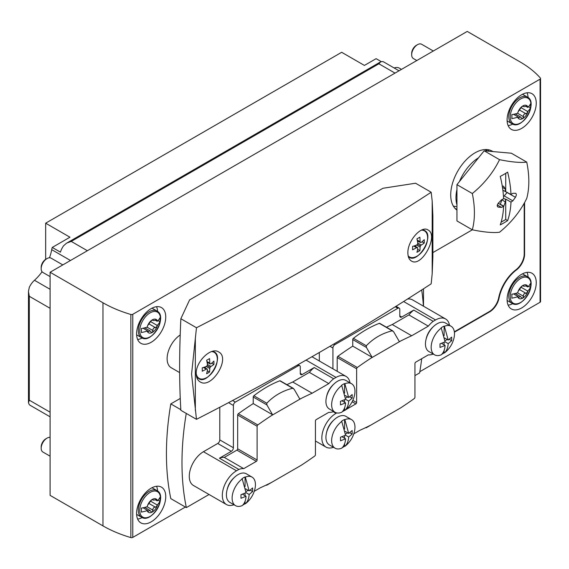 <?xml version="1.0" encoding="UTF-8"?>
<svg xmlns="http://www.w3.org/2000/svg" width="569" height="569" viewBox="0 0 569 569"><rect width="100%" height="100%" fill="white"/><g stroke="black" fill="none" stroke-linecap="round" stroke-linejoin="round"><path stroke-width="0.85" d="M50.093 272.252L102.968 302.779A109.959 63.486 0 0 0 130.863 314.472A1.65 0.953 0 0 0 132.776 314.301L540.066 79.155A1.65 0.953 0 0 0 540.55 78.479A1.65 0.953 0 0 0 540.372 78.045A109.959 63.486 0 0 0 520.116 61.943L467.241 31.416L50.093 272.252L50.093 495.364L102.968 525.891A109.959 63.486 0 0 0 130.863 537.584A1.65 0.953 0 0 0 132.776 537.406L185.387 507.036M524.198 203.268L524.198 253.966A13.692 7.902 120 0 1 515.983 269.763L516.368 269.991A13.692 7.902 120 0 0 524.59 254.194L524.59 202.571M516.368 269.991A29.965 17.298 120 0 0 499.063 298.035A13.692 7.902 120 0 1 489.689 311.819L454.403 332.196M423.507 288.803L423.507 306.207M472.334 229.812L432.874 252.593M180.252 398.442L170.807 403.898A274.905 158.715 120 0 0 170.807 498.622L186.355 507.598L209.051 494.497M492.882 151.567A34.36 19.837 120 0 0 492.199 151.141A34.36 19.837 120 0 0 475.015 152.848A34.36 19.837 120 0 0 452.824 182.286A34.36 19.837 120 0 0 456.943 210.089M521.673 128.381A20.619 11.906 -60 0 1 511.36 129.398A20.619 11.906 -60 0 1 511.36 105.592A20.619 11.906 -60 0 1 531.979 93.693A20.619 11.906 -60 0 1 535.137 110.208A20.619 11.906 -60 0 1 521.673 128.381M521.673 307.943A20.619 11.906 -60 0 1 511.36 308.967A20.619 11.906 -60 0 1 511.36 285.161A20.619 11.906 -60 0 1 531.979 273.255A20.619 11.906 -60 0 1 535.137 289.777A20.619 11.906 -60 0 1 521.673 307.943M151.176 521.851A20.619 11.906 -60 0 1 140.863 522.875A20.619 11.906 -60 0 1 140.863 499.063A20.619 11.906 -60 0 1 161.482 487.164A20.619 11.906 -60 0 1 164.64 503.679A20.619 11.906 -60 0 1 151.176 521.851M151.176 342.282A20.619 11.906 -60 0 1 140.863 343.306A20.619 11.906 -60 0 1 140.863 319.501A20.619 11.906 -60 0 1 161.482 307.594A20.619 11.906 -60 0 1 164.64 324.117A20.619 11.906 -60 0 1 151.176 342.282M419.83 371.685L540.066 302.26A1.65 0.953 0 0 0 540.55 301.591L540.55 78.479M142.229 338A20.619 11.906 -60 0 1 137.627 339.487M156.56 306.698A20.619 11.906 -60 0 1 157.57 311.428M142.229 517.562A20.619 11.906 -60 0 1 137.627 519.056M156.56 486.26A20.619 11.906 -60 0 1 157.57 490.99M512.726 303.661A20.619 11.906 -60 0 1 508.124 305.148M527.058 272.359A20.619 11.906 -60 0 1 528.068 277.089M512.726 124.092A20.619 11.906 -60 0 1 508.124 125.585M527.058 92.79A20.619 11.906 -60 0 1 528.068 97.519M453.322 206.063A32.988 19.047 120 0 0 456.943 206.526M487.292 151.07A32.988 19.047 120 0 0 485.962 149.533M488.913 151.212A34.36 19.837 120 0 0 487.868 149.668M414.95 375.618L419.616 372.923A274.905 158.715 120 0 0 421.707 358.698M423.421 306.158A274.905 158.715 120 0 0 421.7 289.97M170.807 403.898L180.814 409.68M186.262 413.428A274.905 158.715 120 0 0 186.355 507.598M454.346 331.777L489.297 311.599A13.692 7.902 120 0 0 498.672 297.807L499.063 298.035M515.983 269.763A29.965 17.298 120 0 0 498.672 297.807M381.13 61.566L376.109 58.671L364.416 65.421L341.67 52.291L45.662 223.19L45.662 259.357M394.168 67.988A13.692 7.902 -60 0 1 399.289 68.124L401.472 69.39M395.021 73.109L378.89 63.799L380.718 61.765L382.766 61.559A13.692 7.902 -60 0 1 383.791 61.993L399.033 70.798M70.478 260.488L51.708 249.656A13.692 7.902 -60 0 1 52.256 247.437L60.421 252.152A13.692 7.902 -60 0 1 63.479 245.893L66.623 243.105L71.246 241.412L378.89 63.799M51.708 249.656A34.36 19.837 -60 0 1 49.475 257.785M42.07 271.747A34.36 19.837 -60 0 1 34.474 280.275A13.692 7.902 -60 0 0 29.296 287.331L28.45 291.442L29.296 296.293L29.296 400.178L28.45 402.781L29.296 404.651A13.692 7.902 -60 0 0 30.185 405.32L50.093 416.814M45.662 223.19L69.959 237.216L52.256 247.437M340.497 401.316L345.568 399.303L341.749 385.547A16.494 9.524 120 0 0 332.253 400.064A16.494 9.524 120 0 0 335.056 412.283A16.494 9.524 120 0 0 341.749 412.241C344.025 410.164 345.298 407.048 345.568 402.895L340.497 404.908L340.497 401.316M348.676 401.095C348.413 405.235 347.14 408.35 344.857 410.448A16.494 9.524 120 0 0 346.806 408.819C350.639 405.164 353.178 400.768 354.43 395.619A16.494 9.524 120 0 0 354.964 391.266A16.494 9.524 120 0 0 351.55 383.712A16.494 9.524 120 0 0 344.857 383.748L348.676 397.503L352.161 394.58L352.161 398.172L348.676 401.095L345.568 399.303M351.55 383.712L345.838 380.412A16.494 9.524 120 0 0 329.344 389.936A16.494 9.524 120 0 0 329.344 408.983L335.056 412.283M342.31 411.693A16.494 9.524 120 0 0 344.586 410.285L344.857 410.448M344.586 393.179L344.586 383.591A16.494 9.524 120 0 0 341.478 385.391L341.749 385.547M240.972 494.689L246.043 492.676L242.223 478.92A16.494 9.524 120 0 0 232.728 493.437A16.494 9.524 120 0 0 235.53 505.656A16.494 9.524 120 0 0 242.223 505.613C244.499 503.537 245.772 500.421 246.043 496.268L240.972 498.28L240.972 494.689M249.151 494.468C248.888 498.608 247.615 501.723 245.331 503.821A16.494 9.524 120 0 0 247.28 502.192C251.114 498.536 253.653 494.141 254.905 488.991A16.494 9.524 120 0 0 255.438 484.639A16.494 9.524 120 0 0 252.024 477.085A16.494 9.524 120 0 0 245.331 477.128L249.151 490.876L252.636 487.953L252.636 491.545L249.151 494.468L246.043 492.676M252.024 477.085L246.313 473.785A16.494 9.524 120 0 0 229.819 483.309A16.494 9.524 120 0 0 229.819 502.356L235.53 505.656M242.785 505.073A16.494 9.524 120 0 0 245.061 503.665L245.331 503.821M245.061 486.552L245.061 476.964A16.494 9.524 120 0 0 241.953 478.764L242.223 478.92M234.122 477.668A13.748 7.938 120 0 0 227.088 489.852M333.647 384.295A13.748 7.938 120 0 0 326.613 396.479M349.999 382.816A20.064 11.586 120 0 0 346.066 376.422A20.064 11.586 120 0 0 336.03 377.411L333.676 378.776A20.342 11.743 120 0 0 328.811 383.606L312.153 393.222A329.885 190.459 120 0 0 301.051 398.506L299.806 399.061L294.116 389.21L292.701 388.257C282.622 390.739 273.981 395.732 266.783 403.215L266.904 404.922L272.594 414.773L271.491 415.576L301.051 398.506M271.491 415.576A329.885 190.459 120 0 0 257.793 424.958A1.102 0.633 120 0 0 257.11 426.238L257.11 460.015A1.102 0.633 120 0 1 256.334 461.359L243.731 468.636A20.342 11.743 120 0 0 238.866 469.425L236.505 470.783A20.064 11.586 120 0 0 223.397 488.472A20.064 11.586 120 0 0 226.476 504.554A20.064 11.586 120 0 0 233.98 504.753M254.251 491.296L260.382 487.754A329.885 190.459 120 0 0 271.491 482.462L301.051 465.392A329.885 190.459 120 0 0 314.749 456.018A1.102 0.633 120 0 0 315.425 454.731L315.425 420.96A1.102 0.633 120 0 1 316.208 419.609L328.811 412.333A20.342 11.743 120 0 0 333.676 411.543L333.733 411.515M333.676 378.776L314.237 367.553A20.342 11.743 120 0 0 309.372 372.382L292.715 381.998L312.153 393.222M292.715 381.998A329.885 190.459 120 0 0 286.918 384.68M293.341 388.385L280.211 380.81A1.102 0.633 120 0 0 279.792 380.803A109.959 63.486 120 0 0 253.874 395.761A1.102 0.633 120 0 0 253.226 397.02L253.226 403.592L272.594 414.773M253.226 403.592A329.885 190.459 120 0 0 238.354 413.734A1.102 0.633 120 0 0 237.671 415.014L237.671 448.792L257.11 460.015M266.904 485.108L272.594 481.829M314.237 367.553L302.21 374.494L300.268 373.371A2.753 1.586 120 0 0 300.837 374.63A2.753 1.586 120 0 0 302.21 374.494M300.268 373.371L300.268 366.863A2.753 1.586 120 0 0 299.699 365.604A2.753 1.586 120 0 0 298.32 365.739L235.346 402.105A2.753 1.586 120 0 0 233.397 405.469L233.397 447.76L219.79 439.901L219.79 407.262M233.397 447.76A2.916 1.686 120 0 1 231.341 451.324L217.728 443.471A2.916 1.686 120 0 0 219.79 439.901M231.341 451.324L219.428 458.201L238.866 469.425M217.728 443.471L203.46 451.708A20.064 11.586 120 0 0 190.352 469.389A20.064 11.586 120 0 0 193.432 485.471L226.476 504.554M346.066 376.422L313.021 357.339A20.064 11.586 120 0 0 311.84 356.806M309.372 372.382L328.811 383.606M243.731 468.636L224.293 457.412L236.896 450.136A1.102 0.633 120 0 0 237.671 448.792M224.293 457.412A20.342 11.743 120 0 0 219.428 458.201M245.061 503.665L245.061 501.268M245.061 495.699L245.061 493.145M245.957 491.595L248.169 490.314M252.636 491.545L250.204 490.144M249.151 490.876L245.566 488.807M246.043 496.268L242.458 494.198M344.586 410.285L344.586 407.895M344.586 402.326L344.586 399.772M345.483 398.222L347.695 396.942M352.161 398.172L349.729 396.771M348.676 397.503L345.091 395.434M345.568 402.895L341.983 400.825M500.258 176.397A93.323 53.877 60 0 1 503.601 198.752A93.344 54.823 179.1 0 1 501.509 199.84A93.138 72.725 147.9 0 1 498.394 203.105C496.858 205.153 496.858 206.504 498.394 207.144A93.138 22.234 20 0 0 501.509 207.393A93.344 52.945 0.9 0 0 503.601 206.383A93.323 53.877 60 0 1 500.258 224.876A88.629 51.167 0 0 0 507.64 220.616A93.323 53.877 -120 0 0 510.99 202.123A93.344 54.823 -0.9 0 0 512.811 200.871A93.138 72.725 -32.1 0 0 515.422 197.315C516.638 195.082 516.638 193.737 515.422 193.275A93.138 22.234 -160 0 1 512.811 193.318A93.344 52.945 -179.1 0 1 510.99 194.484A93.323 53.877 -120 0 0 507.64 172.13A88.629 51.167 180 0 1 504.056 174.327A88.629 51.167 180 0 1 500.258 176.397M499.532 159.669A85.172 67.178 144.9 0 1 472.32 193.524A85.172 49.176 60 0 1 472.32 229.805A85.172 18.002 21.2 0 0 499.532 232.237A85.172 67.178 -35.1 0 0 526.745 198.382A85.172 49.176 -120 0 0 526.745 162.101A85.172 18.002 -158.8 0 1 499.532 159.669L484.155 150.792L511.367 153.217L526.745 162.101M515.422 193.275L515.834 193.382M497.498 206.632L497.875 206.981M510.99 202.123L505.734 199.086L505.308 202.038L503.785 206.22A2.802 1.622 -60 0 1 503.586 206.689M507.242 192.322A2.802 1.622 -60 0 1 507.093 192.507L504.226 195.921L512.811 200.871M504.226 195.921L503.473 196.369M503.579 198.289L505.35 199.314M503.601 206.383L498.344 203.346L498.494 203.005M497.313 204.975L501.509 207.393M510.99 194.484L502.875 190.231M472.32 229.805L456.943 220.928L456.943 184.648L484.155 150.792M456.943 204.868A32.988 19.047 -60 0 1 455.968 197.735A32.988 19.047 -60 0 1 456.943 189.484M459.489 181.475A32.988 19.047 -60 0 1 478.522 157.791M456.943 184.648L472.32 193.524M501.858 199.662L505.308 202.038M501.851 200.039L500.329 204.221A2.802 1.622 -60 0 1 500.243 204.442M498.736 203.574L498.729 203.14M502.292 186.227A2.802 1.622 -60 0 1 503.437 186.219A2.802 1.622 -60 0 1 503.785 186.561L505.308 188.986L505.35 191.661M502.47 187.343L505.308 188.986M505.734 173.332L505.734 191.447M505.734 199.086L505.734 219.506L507.64 220.616M505.734 219.506L501.118 222.173M440.022 343.854L445.093 341.841L441.274 328.085A16.494 9.524 120 0 0 431.779 342.602A16.494 9.524 120 0 0 434.581 354.821A16.494 9.524 120 0 0 441.274 354.779C443.55 352.702 444.823 349.586 445.093 345.433L440.022 347.446L440.022 343.854M448.201 343.64C447.938 347.773 446.665 350.888 444.382 352.986A16.494 9.524 120 0 0 446.331 351.358C450.164 347.702 452.704 343.306 453.955 338.157A16.494 9.524 120 0 0 454.489 333.804A16.494 9.524 120 0 0 451.075 326.25A16.494 9.524 120 0 0 444.382 326.293L448.201 340.049L451.686 337.118L451.686 340.71L448.201 343.64L445.093 341.841M451.075 326.25L445.363 322.95A16.494 9.524 120 0 0 428.87 332.474A16.494 9.524 120 0 0 428.87 351.521L434.581 354.821M441.836 354.238A16.494 9.524 120 0 0 444.112 352.83L444.382 352.986M444.112 335.717L444.112 326.137A16.494 9.524 120 0 0 441.003 327.929L441.274 328.085M340.497 437.227L345.568 435.214L341.749 421.458A16.494 9.524 120 0 0 332.253 435.975A16.494 9.524 120 0 0 335.056 448.194A16.494 9.524 120 0 0 341.749 448.152C344.025 446.075 345.298 442.959 345.568 438.806L340.497 440.819L340.497 437.227M348.676 437.013C348.413 441.146 347.14 444.261 344.857 446.359A16.494 9.524 120 0 0 346.806 444.73C350.639 441.082 353.178 436.679 354.43 431.53A16.494 9.524 120 0 0 354.964 427.177A16.494 9.524 120 0 0 351.55 419.623A16.494 9.524 120 0 0 344.857 419.666L348.676 433.422L352.161 430.491L352.161 434.083L348.676 437.013L345.568 435.214M351.55 419.623L345.838 416.323A16.494 9.524 120 0 0 329.344 425.847A16.494 9.524 120 0 0 329.344 444.894L335.056 448.194M342.31 447.611A16.494 9.524 120 0 0 344.586 446.203L344.857 446.359M344.586 429.09L344.586 419.509A16.494 9.524 120 0 0 341.478 421.302L341.749 421.458M333.647 420.214A13.748 7.938 120 0 0 326.613 432.397M433.173 326.841A13.748 7.938 120 0 0 426.138 339.017M449.524 325.354A20.064 11.586 120 0 0 445.591 318.96A20.064 11.586 120 0 0 435.555 319.956L433.201 321.314A20.342 11.743 120 0 0 428.336 326.144L411.679 335.76A329.885 190.459 120 0 0 400.576 341.044L399.331 341.599L393.641 331.748L392.226 330.795C382.148 333.285 373.506 338.271 366.308 345.76L366.429 347.46L372.119 357.311L371.016 358.114L400.576 341.044M371.016 358.114A329.885 190.459 120 0 0 357.318 367.496A1.102 0.633 120 0 0 356.635 368.776L356.635 402.553A1.102 0.633 120 0 1 355.86 403.898L345.81 409.701M344.693 410.349L343.256 411.181A20.342 11.743 120 0 0 343.249 411.174L343.256 411.181M336.741 412.916L336.03 413.329A20.064 11.586 120 0 0 322.922 431.01A20.064 11.586 120 0 0 326.001 447.092A20.064 11.586 120 0 0 333.505 447.298M353.776 433.834L359.907 430.292A329.885 190.459 120 0 0 371.016 425L400.576 407.937A329.885 190.459 120 0 0 414.268 398.556A1.102 0.633 120 0 0 414.95 397.269L414.95 363.499A1.102 0.633 120 0 1 415.733 362.147L428.336 354.871A20.342 11.743 120 0 0 433.201 354.082L433.258 354.053M433.201 321.314L413.763 310.091A20.342 11.743 120 0 0 408.898 314.92L392.24 324.536L411.679 335.76M392.24 324.536A329.885 190.459 120 0 0 386.443 327.218M392.866 330.923L379.736 323.348A1.102 0.633 120 0 0 379.317 323.341A109.959 63.486 120 0 0 353.399 338.306A1.102 0.633 120 0 0 352.752 339.565L352.752 346.13L372.119 357.311M352.752 346.13A329.885 190.459 120 0 0 337.879 356.272A1.102 0.633 120 0 0 337.197 357.56L337.197 371.301M366.429 427.653L372.119 424.367M413.763 310.091L401.735 317.033L399.794 315.916A2.753 1.586 120 0 0 400.363 317.168A2.753 1.586 120 0 0 401.735 317.033M399.794 315.916L399.794 309.401A2.753 1.586 120 0 0 399.225 308.142A2.753 1.586 120 0 0 397.845 308.284L334.864 344.643A2.753 1.586 120 0 0 332.922 348.008L332.922 368.833M319.316 352.496L319.316 360.974M445.591 318.96L412.546 299.877A20.064 11.586 120 0 0 407.525 299.038M408.898 314.92L428.336 326.144M344.586 446.203L344.586 443.806M344.586 438.244L344.586 435.69M345.483 434.133L347.695 432.853M352.161 434.083L349.729 432.682M348.676 433.422L345.091 431.345M345.568 438.806L341.983 436.743M444.112 352.83L444.112 350.433M444.112 344.871L444.112 342.31M445.008 340.76L447.22 339.48M451.686 340.71L449.254 339.309M448.201 340.049L444.617 337.972M445.093 345.433L441.508 343.363M147.172 327.132A7.696 4.445 -60 0 1 147.627 325.703L147.172 327.132A27.383 15.811 180 0 1 141.318 328.555A24.118 13.926 60 0 1 141.318 332.509A27.383 15.811 0 0 0 147.172 331.08L147.627 331.99A7.696 4.445 -60 0 1 147.172 331.08M156.866 321.272L157.051 320.262A7.696 4.445 -60 0 1 157.506 321.165L155.124 320.269M157.506 325.112A7.696 4.445 -60 0 1 157.051 326.542L156.866 325.226L157.506 325.112A27.383 15.811 0 0 0 159.974 321.734A24.118 13.926 -120 0 0 159.974 317.787A27.383 15.811 180 0 1 157.506 321.165M152.577 319.721L152.983 319.956L152.343 319.842L150.863 321.179L147.627 325.703A7.696 4.445 -60 0 1 152.343 319.842A7.696 4.445 -60 0 1 157.051 320.262L156.859 320.091M148.765 323.782L155.387 327.609L157.051 326.542A7.696 4.445 -60 0 1 152.343 332.41A7.696 4.445 -60 0 1 147.627 331.99L147.784 332.132M157.051 320.262L155.387 320.169C153.594 320.76 152.791 320.688 152.983 319.956L153.089 320.475L152.165 319.949M147.627 331.99L149.953 330.831L151.425 332.381L152.343 332.41L152.983 330.589C152.798 328.69 153.602 327.694 155.387 327.609M143.054 328.228L147.357 330.717M150.543 321.57L156.866 325.226M152.983 319.956L152.343 319.842M50.093 276.612L42.881 272.451A8.251 4.758 -60 0 1 41.174 268.675A8.251 4.758 -60 0 1 47.007 258.575A8.251 4.758 -60 0 1 51.132 258.17L62.81 264.912M47.007 258.575L45.819 259.265L47.007 258.575M41.174 268.675L41.174 267.302A6.565 3.791 -60 0 1 45.819 259.265M158.026 320.61L159.974 321.734M517.669 113.224A7.696 4.445 -60 0 1 518.124 111.794L517.669 113.224A27.383 15.811 180 0 1 511.816 114.653A24.118 13.926 60 0 1 511.816 118.601A27.383 15.811 0 0 0 517.669 117.178L518.124 118.082A7.696 4.445 -60 0 1 517.669 117.178M527.363 107.37L527.548 106.353A7.696 4.445 -60 0 1 528.004 107.264L525.621 106.36M528.004 111.211A7.696 4.445 -60 0 1 527.548 112.641L527.363 111.318L528.004 111.211A27.383 15.811 0 0 0 530.472 107.826A24.118 13.926 -120 0 0 530.472 103.878A27.383 15.811 180 0 1 528.004 107.264M523.075 105.813L523.48 106.047L522.84 105.934L521.368 107.271L518.124 111.794A7.696 4.445 -60 0 1 522.84 105.934A7.696 4.445 -60 0 1 527.548 106.353L527.356 106.19M519.262 109.881L525.884 113.7L527.548 112.641A7.696 4.445 -60 0 1 522.84 118.501A7.696 4.445 -60 0 1 518.124 118.082L518.281 118.231M527.548 106.353L525.884 106.268C524.092 106.851 523.288 106.78 523.48 106.047L523.587 106.567L522.669 106.04M518.124 118.082L520.45 116.922L521.922 118.48L522.84 118.501L523.48 116.688C523.295 114.789 524.099 113.793 525.884 113.7M513.551 114.326L517.861 116.809M521.048 107.669L527.363 111.318M523.48 106.047L522.84 105.934M416.814 60.527L413.386 58.55A8.251 4.758 -60 0 1 411.671 54.773A8.251 4.758 -60 0 1 417.504 44.674A8.251 4.758 -60 0 1 421.629 44.261L433.308 51.004M417.504 44.674L416.316 45.364L417.504 44.674M411.671 54.773L411.671 53.401A6.565 3.791 -60 0 1 416.316 45.364M528.523 106.702L530.472 107.826M147.172 506.695A7.696 4.445 -60 0 1 147.627 505.272L147.172 506.695A27.383 15.811 180 0 1 141.318 508.124A24.118 13.926 60 0 1 141.318 512.072A27.383 15.811 0 0 0 147.172 510.649L147.627 511.552A7.696 4.445 -60 0 1 147.172 510.649M156.866 500.841L157.051 499.824A7.696 4.445 -60 0 1 157.506 500.734L155.124 499.831M157.506 504.682A7.696 4.445 -60 0 1 157.051 506.111L156.866 504.788L157.506 504.682A27.383 15.811 0 0 0 159.974 501.303A24.118 13.926 -120 0 0 159.974 497.349A27.383 15.811 180 0 1 157.506 500.734M152.577 499.29L152.983 499.518L152.343 499.404L150.863 500.741L147.627 505.272A7.696 4.445 -60 0 1 152.343 499.404A7.696 4.445 -60 0 1 157.051 499.824L156.859 499.66M148.765 503.352L155.387 507.171L157.051 506.111A7.696 4.445 -60 0 1 152.343 511.972A7.696 4.445 -60 0 1 147.627 511.552L147.784 511.702M157.051 499.824L155.387 499.738C153.594 500.322 152.791 500.251 152.983 499.518L153.089 500.037L152.165 499.511M147.627 511.552L149.953 510.393L151.425 511.951L152.343 511.972L152.983 510.158C152.798 508.259 153.602 507.264 155.387 507.171M143.054 507.797L147.357 510.279M150.543 501.14L156.866 504.788M152.983 499.518L152.343 499.404M50.093 456.182L42.881 452.021A8.251 4.758 -60 0 1 41.174 448.244A8.251 4.758 -60 0 1 47.007 438.144A8.251 4.758 -60 0 1 50.093 437.383M47.007 438.144L45.819 438.834L47.007 438.144M41.174 448.244L41.174 446.871A6.565 3.791 -60 0 1 45.819 438.834M158.026 500.172L159.974 501.303M517.669 292.793A7.696 4.445 -60 0 1 518.124 291.364L517.669 292.793A27.383 15.811 180 0 1 511.816 294.216A24.118 13.926 60 0 1 511.816 298.17A27.383 15.811 0 0 0 517.669 296.741L518.124 297.651A7.696 4.445 -60 0 1 517.669 296.741M527.363 286.932L527.548 285.923A7.696 4.445 -60 0 1 528.004 286.826L525.621 285.93M528.004 290.78A7.696 4.445 -60 0 1 527.548 292.203L527.363 290.887L528.004 290.78A27.383 15.811 0 0 0 530.472 287.395A24.118 13.926 -120 0 0 530.472 283.447A27.383 15.811 180 0 1 528.004 286.826M523.075 285.382L523.48 285.617L522.84 285.503L521.368 286.84L518.124 291.364A7.696 4.445 -60 0 1 522.84 285.503A7.696 4.445 -60 0 1 527.548 285.923L527.356 285.752M519.262 289.443L525.884 293.27L527.548 292.203A7.696 4.445 -60 0 1 522.84 298.071A7.696 4.445 -60 0 1 518.124 297.651L518.281 297.793M527.548 285.923L525.884 285.83C524.092 286.42 523.288 286.349 523.48 285.617L523.587 286.136L522.669 285.61M518.124 297.651L520.45 296.492L521.922 298.049L522.84 298.071L523.48 296.25C523.295 294.351 524.099 293.355 525.884 293.27M513.551 293.889L517.861 296.378M521.048 287.238L527.363 290.887M523.48 285.617L522.84 285.503M528.523 286.271L530.472 287.395M407.881 253.02C407.945 256.918 409.104 259.571 411.344 260.972C421.622 268.148 439.154 235.175 427.988 229.947C421.295 225.182 407.383 241.036 407.881 253.02M196.476 419.325L191.575 374.053L196.476 327.744L180.857 318.725C179.228 352.752 179.228 383.278 180.857 410.306L196.476 419.325A2749.017 1587.133 0 0 0 431.174 283.824L432.184 273.767L432.895 256.448M196.476 327.744A2749.017 1587.133 180 0 0 431.174 192.244L432.184 200.992L432.895 216.199M196.205 373.677C196.284 377.574 197.571 380.298 200.068 381.856C211.512 389.708 231.071 357.901 218.617 351.927C211.149 346.72 195.651 361.649 196.205 373.677M180.188 334.992A19.794 11.43 120 0 0 168.011 352.46A19.794 11.43 120 0 0 171.212 367.73L179.648 372.603M431.174 192.244L415.555 183.225L382.951 188.268L189.591 299.906L180.857 318.725M416.942 238.838A40.662 21.345 55.8 0 1 417.767 242.999A40.598 29.865 80.2 0 1 417.504 244.215A40.598 29.865 159.8 0 1 416.586 245.047A40.662 21.345 -175.8 0 1 412.568 246.413A39.844 23.002 60 0 1 412.568 249.777A40.662 25.434 -4.5 0 0 416.586 247.707A40.598 14.381 14.5 0 0 417.504 247.579A40.598 14.381 45.5 0 1 417.767 248.39A40.662 25.434 64.5 0 1 416.942 252.302A39.844 23.002 0 0 0 419.858 250.623A40.662 21.345 -124.2 0 0 420.071 247.06A40.598 29.865 -99.8 0 0 420.42 245.893A40.598 29.865 -20.2 0 0 421.252 245.011A40.662 21.345 4.2 0 0 424.232 243.048A39.844 23.002 -120 0 0 424.232 239.677A40.662 25.434 175.5 0 1 421.252 242.351A40.598 14.381 -165.5 0 1 420.42 242.529A40.598 14.381 -134.5 0 0 420.071 241.669A40.662 25.434 -115.5 0 0 419.858 237.152A39.844 23.002 180 0 1 416.942 238.838M421.985 241.747L424.232 243.048M418.606 241.484L417.596 241.96M417.767 242.999L421.252 245.011M417.504 244.215L420.42 245.893M416.586 245.047L420.071 247.06M415.598 245.417L415.69 246.533M417.61 249.329L419.858 250.623M414.46 245.822L417.504 247.579M413.734 246.057L416.586 247.707M417.219 240.026L420.071 241.669M417.376 240.772L420.42 242.529M206.618 360.269A40.662 21.345 55.8 0 1 207.443 364.43A40.598 29.865 80.2 0 1 207.18 365.639A40.598 29.865 159.8 0 1 206.263 366.472A40.662 21.345 -175.8 0 1 202.244 367.844A39.844 23.002 60 0 1 202.244 371.208A40.662 25.434 -4.5 0 0 206.263 369.132A40.598 14.381 14.5 0 0 207.18 369.011A40.598 14.381 45.5 0 1 207.443 369.814A40.662 25.434 64.5 0 1 206.618 373.733A39.844 23.002 0 0 0 209.534 372.055A40.662 21.345 -124.2 0 0 209.748 368.484A40.598 29.865 -99.8 0 0 210.096 367.325A40.598 29.865 -20.2 0 0 210.928 366.443A40.662 21.345 4.2 0 0 213.908 364.473A39.844 23.002 -120 0 0 213.908 361.109A40.662 25.434 175.5 0 1 210.928 363.783A40.598 14.381 -165.5 0 1 210.096 363.961A40.598 14.381 -134.5 0 0 209.748 363.1A40.662 25.434 -115.5 0 0 209.534 358.584A39.844 23.002 180 0 1 206.618 360.269M211.661 363.178L213.908 364.473M208.282 362.908L207.272 363.392M207.443 364.43L210.928 366.443M207.18 365.639L210.096 367.325M206.263 366.472L209.748 368.484M205.274 366.849L205.366 367.958M207.287 370.753L209.534 372.055M204.136 367.247L207.18 369.011M203.41 367.489L206.263 369.132M206.896 361.45L209.748 363.1M207.052 362.197L210.096 363.961M102.968 302.779L102.968 525.891M130.863 314.472L130.863 537.584M132.776 314.301L132.776 537.406M540.066 79.155L540.066 302.26M524.198 253.966L524.59 254.194M489.297 311.599L489.689 311.819M87.377 250.73L71.246 241.412M50.093 289.294L34.474 280.275M50.093 412.184L29.296 400.178M50.093 308.298L29.296 296.293M279.792 380.803L292.701 388.257M253.874 395.761L266.783 403.215M253.226 397.02L266.904 404.922M238.354 413.734L257.793 424.958M336.03 377.411L306.065 360.113M298.32 365.739L297.246 365.12M235.346 402.105L232.6 400.519M233.397 405.469L228.539 402.667M236.505 470.783L203.46 451.708M237.671 415.014L257.11 426.238M236.896 450.136L256.334 461.359M507.093 192.507L515.422 197.315M500.329 204.221L503.785 206.22M502.968 186.084L503.785 186.561M379.317 323.341L392.226 330.795M353.399 338.306L366.308 345.76M352.752 339.565L366.429 347.46M337.879 356.272L357.318 367.496M435.555 319.956L403.62 301.513M397.845 308.284L395.249 306.783M334.864 344.643L333.825 344.039M332.922 348.008L329.963 346.301M336.03 413.329L333.228 411.707M337.197 357.56L356.635 368.776M352.83 400.348L356.635 402.553M352.147 401.757L355.86 403.898M150.116 312.858A14.68 8.471 -60 0 1 159.1 325.639A14.68 8.471 -60 0 1 141.126 336.023A14.68 8.471 -60 0 1 150.116 312.858M147.364 330.966L148.466 331.599M149.192 311.741A15.391 8.891 -60 0 1 156.895 310.973C168.104 316.229 151.653 344.729 141.496 337.637A15.391 8.891 -60 0 1 139.135 325.304A15.391 8.891 -60 0 1 149.192 311.741M147.058 327.168L152.983 330.589M520.614 98.949A14.68 8.471 -60 0 1 529.604 111.737A14.68 8.471 -60 0 1 511.623 122.115A14.68 8.471 -60 0 1 520.614 98.949M517.861 117.058L518.964 117.698M519.689 97.832A15.391 8.891 -60 0 1 527.392 97.071C538.608 102.32 522.15 130.82 511.993 123.736A15.391 8.891 -60 0 1 509.632 111.396A15.391 8.891 -60 0 1 519.689 97.832M517.555 113.267L523.48 116.688M150.116 492.42A14.68 8.471 -60 0 1 159.1 505.208A14.68 8.471 -60 0 1 141.126 515.585A14.68 8.471 -60 0 1 150.116 492.42M147.364 510.528L148.466 511.168M149.192 491.303A15.391 8.891 -60 0 1 156.895 490.542C168.104 495.791 151.653 524.291 141.496 517.207A15.391 8.891 -60 0 1 139.135 504.874A15.391 8.891 -60 0 1 149.192 491.303M147.058 506.737L152.983 510.158M520.614 278.518A14.68 8.471 -60 0 1 529.604 291.307A14.68 8.471 -60 0 1 511.623 301.684A14.68 8.471 -60 0 1 520.614 278.518M517.861 296.627L518.964 297.26M519.689 277.402A15.391 8.891 -60 0 1 527.392 276.634C538.608 281.89 522.15 310.389 511.993 303.298A15.391 8.891 -60 0 1 509.632 290.965A15.391 8.891 -60 0 1 519.689 277.402M517.555 292.829L523.48 296.25M195.338 410.505L195.338 337.73M432.184 273.767L432.184 200.992M421.33 230.196A15.05 8.691 -60 0 1 425.128 247.138A15.05 8.691 -60 0 1 408.151 255.858M422.483 229.734A15.391 8.891 -60 0 1 424.332 230.381A15.391 8.891 -60 0 1 427.141 234.357M413.791 257.487A15.391 8.891 -60 0 1 408.94 257.039A15.391 8.891 -60 0 1 408.343 256.64M211.547 351.614A15.05 8.691 -60 0 1 213.019 371.55A15.05 8.691 -60 0 1 196.205 373.627M212.735 351.286A15.391 8.891 -60 0 1 214.008 351.806A15.391 8.891 -60 0 1 216.817 355.789M203.467 378.918A15.391 8.891 -60 0 1 198.609 378.47A15.391 8.891 -60 0 1 196.426 376.116M67.434 242.686L380.362 62.014M28.486 292.352L28.486 402.34M266.185 485.065L266.584 485.3M299.699 365.604L298.064 364.658M487.853 151.119L485.137 149.555M456.943 209.456L454.944 208.304M365.711 427.611L366.109 427.838M399.225 308.142L396.024 306.3M326.001 447.092L315.425 440.989M156.895 310.973L152.015 308.156M141.496 337.637L136.617 334.821M144.768 327.829L149.953 330.824M527.392 97.071L522.513 94.255M511.993 123.736L507.114 120.92M515.265 113.928L520.45 116.915M156.895 490.542L152.015 487.725M141.496 517.207L136.617 514.39M144.768 507.399L149.953 510.393M527.392 276.634L522.513 273.817M511.993 303.298L507.114 300.482M515.265 293.49L520.45 296.485M432.874 256.448L432.874 216.199M422.952 229.584L424.332 230.381C435.42 235.253 417.632 264.471 408.94 257.039L408.357 256.711M213.005 351.229L214.008 351.806C225.096 356.685 207.308 385.903 198.609 378.47L196.739 377.389"/></g></svg>
